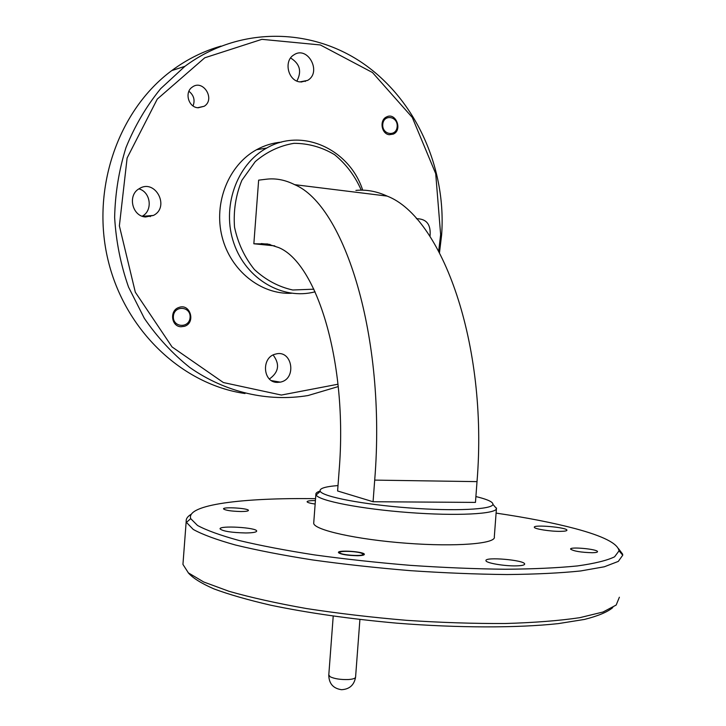 <?xml version="1.0" encoding="UTF-8"?>
<svg xmlns="http://www.w3.org/2000/svg" width="726" height="726" viewBox="0 0 726 726"><rect width="100%" height="100%" fill="white"/><g stroke="black" fill="none" stroke-linecap="round" stroke-linejoin="round"><path stroke-width="1.09" d="M361.657 553.266L363.064 554.292C363.535 556.67 340.095 555.054 339.768 552.686C338.434 550.626 356.439 551.116 361.657 553.266M313.868 289.184L292.741 290.001C278.539 286.834 265.77 280.018 254.427 269.564C244.562 257.322 237.928 243.183 234.525 227.147C233.327 210.749 235.778 195.14 241.876 180.311L255.243 161.626C266.769 151.788 279.682 145.69 293.985 143.331C308.405 143.358 321.954 147.151 334.604 154.702C346.139 164.158 355.023 175.973 361.258 190.148M355.894 190.403C366.276 189.404 376.685 191.301 387.13 196.093C441.508 216.892 488.407 343.625 477.018 481.628L475.457 502.401L373.073 501.739L374.698 480.113C386.459 336.374 344.215 205.231 294.629 184.658C285.109 179.857 275.608 178.051 266.124 179.24L258.647 180.148L253.846 243.773L274.773 245.869M362.71 190.167C349.605 149.402 302.388 127.286 266.741 148.031C236.367 164.521 221.321 207.645 233.953 243.482C246.277 279.446 282.94 300.419 315.084 291.807M291.534 293.268C260.888 294.711 230.478 270.644 222.047 236.676C213.426 202.772 228.672 164.92 256.55 149.728C264.436 145.409 272.749 142.868 281.497 142.105M338.017 384.217L281.361 395.053L223.372 382.538L172.053 346.946L135.317 292.206L119.373 225.868L127.114 158.005L157.279 99.09L204.75 57.799L261.904 39.331L320.347 44.958L372.474 72.518L412.268 117.412L435.709 173.641L440.637 234.58L438.695 251.06M439.502 252.575L441.626 234.915C446.445 169.394 417.033 101.731 364.643 64.505C312.371 27.461 239.444 25.728 184.939 66.302L160.673 88.663C146.398 106.177 134.845 125.807 126.006 147.523C118.946 170.102 115.153 193.406 114.635 217.446C116.051 241.468 120.688 264.691 128.556 287.124L144.32 318.324C157.397 337.354 172.579 353.762 189.876 367.547C225.777 392.621 268.148 402.086 307.978 395.552L338.262 386.577M245.016 393.528C182.643 384.553 124.981 331.038 108.02 259.981C90.922 189.005 118.102 110.298 171.735 70.603C186.99 59.287 203.416 51.119 221.003 46.101M145.545 216.983C132.05 216.266 127.295 195.004 139.274 188.651C155.273 178.36 170.329 207.164 153.422 215.431L145.545 216.983M416.406 218.698C426.652 218.753 431.18 224.67 429.992 236.458M277.178 382.384C262.576 382.439 261.206 356.92 275.689 354.061C292.351 349.242 297.17 379.244 280.245 382.139L277.178 382.384M299.82 81.911C287.977 80.659 283.512 60.902 293.776 54.958C307.661 45.148 322.235 72.319 307.57 80.414L299.82 81.911M197.554 107.738C188.225 106.858 184.422 92.084 192.272 87.111C203.071 78.862 215.695 99.281 204.206 106.268L197.554 107.738M389.29 134.718C381.422 134.02 379.199 120.153 386.468 116.977C395.715 111.84 402.93 129.981 393.32 134.101L389.29 134.718M181.01 326.754C171.227 326.609 169.349 310.429 178.796 307.506C190.212 302.851 196.147 322.907 184.413 326.319L181.01 326.754M150.218 216.666L150.826 215.649M273.766 381.695L274.346 381.123M193.062 105.932C195.212 100.106 193.824 95.215 188.905 91.267M305.256 81.493L305.464 80.94M290.609 57.989C299.883 63.743 301.971 71.438 296.87 81.049M277.722 382.402L278.312 381.803M273.148 355.005C280.045 364.225 278.802 372.22 269.428 378.981M138.92 188.869C150.79 191.982 153.032 210.703 142.223 216.203M278.285 142.468L279.356 142.704M253.846 243.773L267.513 243.963L278.693 247.575C316.89 263.157 347.972 363.064 339.151 470.321L337.599 490.976L373.073 501.739M475.893 496.557L478.815 497.292C488.426 499.824 493.126 502.183 492.918 504.361C492.509 509.498 454.748 511.385 408.92 507.91C363.109 504.497 323.115 496.756 320.266 491.375C318.895 488.553 324.812 486.611 338.007 485.567M320.102 491.075C317.08 492.01 315.665 493.108 315.874 494.379L316.128 495.005C318.95 500.74 360.731 508.962 408.738 512.538C456.763 516.177 496.212 514.072 496.502 508.563L493.807 505.405M496.412 508.881L494.315 536.841C496.557 543.674 456.4 547.041 406.433 543.239C356.484 539.527 313.941 529.944 313.705 523.264L313.768 522.402M496.094 513.11C526.84 517.629 553.176 522.793 575.101 528.592C603.179 536.087 617.826 543.502 619.042 550.852L614.568 556.824C607.117 560.463 594.739 563.503 577.433 565.935C557.377 567.932 533.292 569.03 505.196 569.248C475.303 568.912 443.74 567.614 410.499 565.363C377.166 562.605 345.204 559.129 314.594 554.918C285.627 550.408 260.462 545.607 239.099 540.498C220.405 535.361 206.547 530.352 197.526 525.47L190.702 518.645C185.892 504.652 242.974 497.619 315.556 498.68M191.283 514.226C187.653 516.349 185.956 518.709 186.201 521.295L186.446 522.384L193.27 529.454C202.382 534.508 216.439 539.69 235.442 545.008C257.185 550.29 282.841 555.263 312.389 559.909C343.625 564.247 376.259 567.823 410.299 570.654C444.248 572.941 476.483 574.239 506.993 574.547C535.661 574.266 560.2 573.077 580.628 570.963L604.304 566.788L618.298 561.407L622.745 555.19L622.599 554.101L618.516 548.656M619.378 597.226L616.174 605.048L603.034 612.009L579.747 617.681C559.329 620.703 534.554 622.645 505.405 623.507C474.278 623.67 441.335 622.609 406.578 620.331C371.721 617.372 338.38 613.452 306.572 608.56C276.57 603.252 250.742 597.498 229.071 591.318L203.725 581.989L188.379 572.878L182.943 564.411L183.106 562.26M245.796 532.966C231.412 532.612 222.837 531.26 220.078 528.9C218.862 525.27 256.995 527.521 256.686 531.051C256.505 532.222 252.875 532.866 245.796 532.966M560.281 531.359C550.362 531.496 534.145 528.927 534.336 527.276C532.975 524.381 566.952 527.366 566.933 530.152C566.961 530.906 564.746 531.305 560.281 531.359M516.286 565.872C504.452 566.216 485.803 562.986 485.975 560.69C484.296 556.579 524.571 560.009 524.662 563.984C524.707 565.091 521.912 565.726 516.286 565.872M315.148 504.053C310.084 503.3 307.397 502.546 307.089 501.766C307.234 500.967 310.002 500.568 315.411 500.559M240.987 511.531C231.213 511.249 225.387 510.369 223.517 508.899C222.691 506.648 248.7 508.227 248.437 510.405C248.292 511.131 245.805 511.503 240.987 511.531M592.28 552.731C580.936 552.386 573.721 551.188 570.609 549.137C569.402 546.515 597.498 549.101 597.534 551.624C597.589 552.286 595.828 552.658 592.28 552.731M357.546 555.726C347.101 555.49 340.73 554.419 338.443 552.522C337.427 549.736 364.479 551.606 364.37 554.31C364.316 555.154 362.038 555.626 357.546 555.726M188.161 572.687C192.571 577.887 201.138 583.287 213.861 588.868C228.98 594.485 247.884 599.912 270.589 605.175C307.851 612.944 349.932 618.933 396.813 623.162C458.333 628.035 517.429 628.054 558.303 623.616L584.421 619.441C598.088 615.984 607.544 612.027 612.789 607.562M190.085 317.471C189.35 328.715 172.47 327.589 173.387 316.273C174.176 304.938 191.047 306.236 190.085 317.471M397.167 126.596C396.469 137.078 381.912 134.954 382.756 124.427C383.5 113.873 398.048 116.142 397.167 126.596M359.905 619.514L355.586 677.031C355.495 678.356 353.117 679.191 348.453 679.536C340.803 679.763 334.731 678.855 330.248 676.823L328.787 674.998M270.072 244.453L261.269 243.573M374.698 480.113L477.018 481.628M339.768 552.686L339.16 553.212M363.064 554.292L363.672 555M333.216 616.129L328.769 675.262C329.014 683.674 333.261 688.493 341.51 689.7C349.406 689.283 354.088 685.153 355.558 677.304M256.55 149.728L266.741 148.031M171.735 70.603L184.939 66.302M198.08 107.802L204.206 106.268M301.063 82.047L307.57 80.414M271.588 380.651L280.245 382.139M142.559 216.321L153.422 215.431M294.629 184.658L387.13 196.093M320.266 491.375L316.128 495.005M492.918 504.361L496.502 508.563M496.439 508.49L496.475 507.964M313.705 523.264L315.874 494.379M190.702 518.645L186.446 522.384M619.042 550.852L622.745 555.19M622.536 554.945L622.599 554.101M182.943 564.411L186.201 521.295"/></g></svg>
